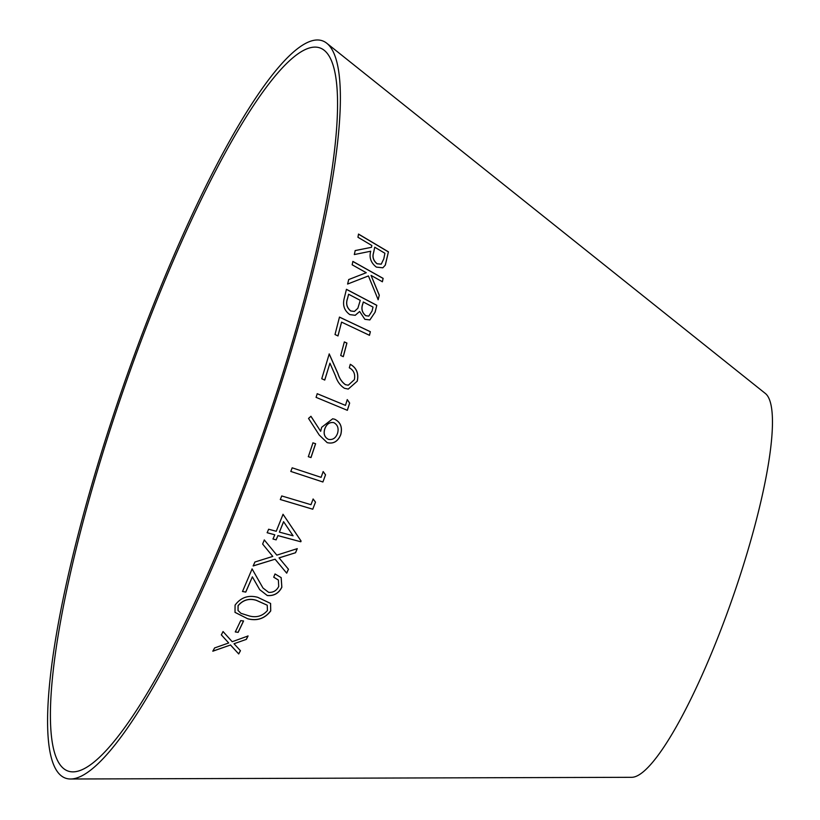 <?xml version="1.0" encoding="UTF-8"?>
<svg xmlns="http://www.w3.org/2000/svg" width="820" height="820" viewBox="0 0 820 820"><rect width="100%" height="100%" fill="white"/><g stroke="black" fill="none" stroke-linecap="round" stroke-linejoin="round"><path stroke-width="1.23" d="M124.773 386.097A382.878 73.052 -70.8 0 0 72.847 771.866A382.878 73.052 -70.8 0 0 262.954 433.575A382.878 73.052 -70.8 0 0 324.341 50.409A382.878 73.052 -70.8 0 0 124.773 386.097M123.41 385.636A390.412 74.487 -70.8 0 0 70.458 779A390.412 74.487 -70.8 0 0 264.306 434.046A390.412 74.487 -70.8 0 0 326.903 43.347A390.412 74.487 -70.8 0 0 123.41 385.636M70.458 779L631.646 777.309A203.667 38.858 -70.8 0 0 732.772 597.36A203.667 38.858 -70.8 0 0 765.429 393.528L326.903 43.347M355.193 250.561L354.312 254.559L370.712 251.227C368.979 257.531 370.876 262.82 376.37 267.105L382.848 267.802L385.328 265.116L388.424 251.832L358.535 234.079L357.94 237.246L371.839 245.498L371.491 247.312L355.193 250.561M347.598 284.048L368.436 275.94L378.163 299.741L379.291 295.169L371.05 275.407L382.397 281.762L383.135 278.369L352.887 261.416L352.159 264.798L366.263 272.712L348.715 279.548L347.598 284.048M364.849 319.308L369.881 319.933L375.16 312.092L376.8 305.296L346.45 289.306L344.123 298.787C342.534 305.532 344.451 310.811 349.873 314.624L355.234 315.3L359.652 311.477L364.849 319.308M369.482 335.308L370.363 331.7L339.48 317.094L335.011 334.529L337.994 335.944L341.571 322.116L369.482 335.308M344.349 341.919L340.72 355.511L343.293 356.659L346.921 343.057L344.349 341.919M321.758 378.737L324.761 380.07L329.937 363.188L335.544 376.011C337.317 381.566 340.3 385.656 344.482 388.29L348.264 389.09L357.264 381.167C358.883 373.428 356.567 367.801 350.304 364.305L349.31 367.801C353.768 370.24 355.449 374.197 354.363 379.65L348.315 385.195L345.538 384.703C342.002 382.233 339.48 378.522 337.963 373.592L329.23 353.912L321.758 378.737M347.352 410.318L349.658 403.071L347.28 399.596L345.466 405.387L317.237 393.702L316.059 397.351L347.352 410.318M321.676 427.302L320.661 431.31L310.954 416.293L308.525 418.415L319.226 435.02L327.19 442.646C333.443 444.143 337.983 441.457 340.792 434.6C342.586 427.251 340.556 422.126 334.693 419.225L332.674 418.794L321.676 427.302M312.963 442.851L308.34 456.689L310.995 457.57L315.618 443.722L312.963 442.851M322.906 481.996L325.54 474.811L323.183 471.582L321.102 477.342L292.166 467.81L290.823 471.438L322.906 481.996L325.54 474.811M312.758 509.22L315.495 502.127L313.137 499.011L310.975 504.689L281.721 495.946L280.337 499.534L312.758 509.22L315.495 502.127M274.782 534.784L272.988 539.017L276.135 539.867L277.929 535.634L300.786 541.774L301.094 541.056L283.054 514.304L276.248 531.278L268.622 529.228L267.156 532.733L274.782 534.784L267.115 532.692M240.711 620.596L235.299 631.953L238.148 632.364L243.56 621.006L240.711 620.596M235.073 605.129L235.012 612.376L247.845 618.833C257.265 621.201 264.891 618.557 270.733 610.92L270.59 603.438L257.644 597.288C248.347 594.838 240.824 597.452 235.073 605.129M254.928 561.997L253.154 565.954L275.079 559.209L286.703 573.17L288.466 569.254L279.097 557.918L295.579 552.721L297.25 548.652L276.832 555.14L264.306 539.96L262.636 544.049L272.773 556.421L254.928 561.997M242.505 591.497L245.774 592.101L252.365 576.849L259.673 589.631L267.299 595.545C273.931 596.109 278.779 593.332 281.854 587.233L281.168 577.608L275.028 573.959L273.716 577.198L278.38 580.058L278.718 586.464C276.555 590.697 273.204 592.655 268.642 592.347L262.994 588.032L252.099 568.936L242.505 591.497M214.594 647.943L212.821 651.203L230.492 645.012L238.712 653.95L240.455 650.721L234.018 643.741L246.359 639.364L248.05 635.982L232.203 641.722L223.04 631.533L221.359 634.905L228.698 642.972L214.594 647.943M221.318 634.823L228.698 642.972M212.79 651.121L230.492 645.012M230.461 644.92L238.712 653.95M238.681 653.868L240.424 650.629M246.359 639.364L234.018 643.741M246.328 639.282L248.019 635.9M242.464 591.435L245.774 592.101M245.733 592.03L252.365 576.849M259.653 589.601L267.299 595.545M267.258 595.484C273.88 596.037 278.738 593.27 281.813 587.161L281.854 587.233M281.813 587.161L281.147 577.577M273.726 577.157L278.359 580.027M262.974 588.001L252.047 568.875M253.113 565.902L275.079 559.209M275.776 560.06L286.703 573.17M286.662 573.108L288.414 569.193M283.054 562.715L279.097 557.918M279.046 557.866L295.579 552.721M295.528 552.67L297.199 548.601M264.265 539.909L276.832 555.14M234.991 612.335L247.845 618.833M247.814 618.762C257.224 621.119 264.85 618.485 270.692 610.838L270.733 610.92M270.692 610.838L270.569 603.397M238.025 610.49L238.056 605.652C242.966 599.912 249.013 598.108 256.219 600.25L267.238 605.211L267.453 610.49C262.533 616.107 256.434 617.911 249.167 615.922L240.988 613.339L238.046 610.531L238.097 605.724C243.007 599.984 249.054 598.18 256.26 600.322L267.238 605.211M235.268 631.882L238.148 632.364M238.118 632.281L243.519 620.924M272.937 538.966L276.135 539.867M276.084 539.816L277.929 535.634M277.877 535.583L300.786 541.774M300.735 541.723L301.094 541.056M301.042 541.015L283.002 514.263M279.394 532.129L283.577 521.663L293.068 535.788L279.394 532.129L283.628 521.715M280.276 499.493L312.697 509.189M315.433 502.086L313.086 498.97M290.772 471.418L322.844 481.965M325.478 474.79L323.121 471.551M308.279 456.658L310.934 457.539L315.556 443.702L312.902 442.831M327.129 442.626C333.381 444.122 337.922 441.447 340.731 434.59C342.524 427.24 340.495 422.115 334.621 419.215L332.643 418.794M310.893 416.283L320.661 431.31M328.502 439.376L328.441 439.356C324.566 437.378 323.316 433.954 324.689 429.075C326.411 424.124 329.435 421.982 333.771 422.628L333.832 422.638C337.655 424.78 338.906 428.317 337.573 433.267C335.81 438.075 332.787 440.104 328.502 439.376C324.628 437.398 323.377 433.964 324.761 429.085C326.473 424.145 329.496 421.992 333.832 422.638M347.28 410.307L349.658 403.071M349.597 403.071L347.219 399.596M317.166 393.702L345.466 405.387M324.689 380.07L329.937 363.188M348.233 389.09L357.264 381.167M357.192 381.177C358.811 373.428 356.495 367.811 350.242 364.316M348.254 385.205L345.538 384.703M345.466 384.713C341.94 382.233 339.418 378.532 337.901 373.592L329.158 353.922M343.221 356.669L346.85 343.078L344.277 341.93M337.922 335.954L341.571 322.116M369.41 335.329L370.363 331.7M370.291 331.721L339.408 317.114M355.193 315.31L359.652 311.477M369.84 319.943L375.16 312.092M375.078 312.123L376.8 305.296M376.728 305.327L346.378 289.337M368.744 316.11L365.73 315.71C361.999 312.594 361.005 308.679 362.747 303.974L363.301 301.975L373.018 307.09L372.034 311.087L368.785 316.1L365.802 315.69C362.071 312.574 361.077 308.658 362.819 303.943L363.301 301.975M354.435 311.426L350.714 310.995C346.757 307.736 345.681 303.584 347.485 298.541L348.613 294.247L360.246 300.366L357.858 308.258L354.465 311.415L350.786 310.975C346.829 307.715 345.753 303.564 347.557 298.521L348.613 294.247M378.082 299.771L379.291 295.169M379.219 295.2L371.05 275.407M382.325 281.803L383.135 278.369M383.053 278.41L352.815 261.447M348.643 279.579L366.263 272.712M371.491 247.312L355.121 250.602M382.807 267.822L385.328 265.116M385.246 265.157L388.424 251.832M388.342 251.883L358.453 234.13M381.218 264.163L377.046 263.794C373.325 260.709 372.157 257.019 373.551 252.714L374.74 247.22L384.908 253.257L383.801 258.853L381.249 264.142L377.118 263.743C373.407 260.668 372.239 256.978 373.623 252.662L374.74 247.22"/></g></svg>

